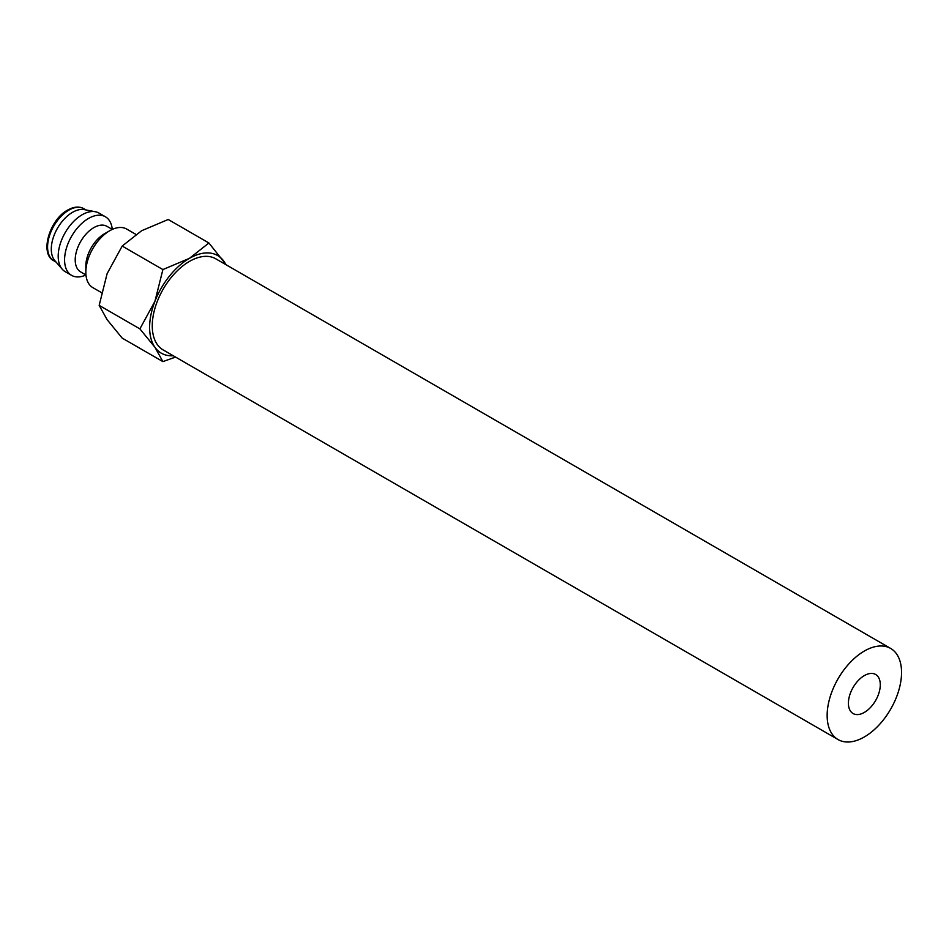 <?xml version="1.0" encoding="UTF-8"?>
<svg xmlns="http://www.w3.org/2000/svg" width="949" height="949" viewBox="0 0 949 949"><rect width="100%" height="100%" fill="white"/><g stroke="black" fill="none" stroke-linecap="round" stroke-linejoin="round"><path stroke-width="1.42" d="M135.861 234.356L126.656 229.053A33.82 19.526 120 0 0 109.752 230.726L104.437 233.798A26.299 15.184 120 0 0 85.837 266.005L85.837 272.149A33.82 19.526 120 0 0 92.836 287.63L101.472 292.612M75.208 259.872A26.299 15.184 120 0 0 80.653 271.912L85.968 274.985A33.82 19.526 120 0 1 71.578 275.352A33.82 19.526 120 0 1 64.579 259.872A33.82 19.526 120 0 1 79.336 225.838A33.82 19.526 120 0 1 105.398 216.775A33.82 19.526 120 0 1 112.279 229.421L106.964 226.348A26.299 15.184 120 0 0 86.691 233.395A26.299 15.184 120 0 0 75.208 259.872M105.398 216.775L99.028 213.098A33.82 19.526 120 0 0 95.375 211.746A33.82 19.526 120 0 0 70.831 224.557A33.82 19.526 120 0 0 58.197 256.194A33.82 19.526 120 0 0 62.219 269.184A33.82 19.526 120 0 0 65.208 271.675L71.578 275.352M95.375 211.746L84.331 209.634A30.06 17.355 120 0 0 62.515 221.01A30.06 17.355 120 0 0 51.293 249.136A30.06 17.355 120 0 0 54.864 260.678L62.219 269.184M226.301 264.89L208.91 242.991L189.456 258.342L162.896 269.563L154.948 301.272L139.883 328.876L154.948 347.298L162.896 361.605L175.565 357.073M225.886 264.641A56.359 32.539 120 0 0 223.976 261.414A56.359 32.539 120 0 0 189.456 258.342A56.359 32.539 120 0 0 154.948 301.272A56.359 32.539 120 0 0 149.61 327.369A56.359 32.539 120 0 0 154.948 347.298A56.359 32.539 120 0 0 173.276 355.756M162.896 361.605L122.184 338.105L107.118 319.683L99.17 305.376L107.118 273.668L122.184 246.064L141.638 230.726L168.21 219.492L208.91 242.991M838.05 739.556L163.157 349.92A52.61 30.368 -60 0 1 152.267 325.839A52.61 30.368 -60 0 1 175.221 272.897A52.61 30.368 -60 0 1 215.767 258.804L890.66 648.44A52.61 30.368 120 0 0 850.114 662.532A52.61 30.368 120 0 0 827.148 715.475A52.61 30.368 120 0 0 838.05 739.556A52.61 30.368 120 0 0 878.584 725.463A52.61 30.368 120 0 0 901.55 672.521A52.61 30.368 120 0 0 890.66 648.44M880.292 684.798A22.551 13.013 -60 0 1 870.447 707.491A22.551 13.013 -60 0 1 853.08 713.529A22.551 13.013 -60 0 1 848.406 703.209A22.551 13.013 -60 0 1 858.252 680.516A22.551 13.013 -60 0 1 875.619 674.478A22.551 13.013 -60 0 1 880.292 684.798M122.184 246.064L162.896 269.563M99.17 305.376L139.883 328.876M109.752 230.726A33.82 19.526 120 0 0 85.837 272.149M53.796 260.75C39.419 253.905 49.49 219.61 67.699 210.061C73.797 206.621 79.182 206.17 83.856 208.685A30.06 17.355 120 0 0 68.826 210.168A30.06 17.355 120 0 0 47.58 246.989A30.06 17.355 120 0 0 53.796 260.75L56.027 262.031M83.856 208.685L86.086 209.966"/></g></svg>
